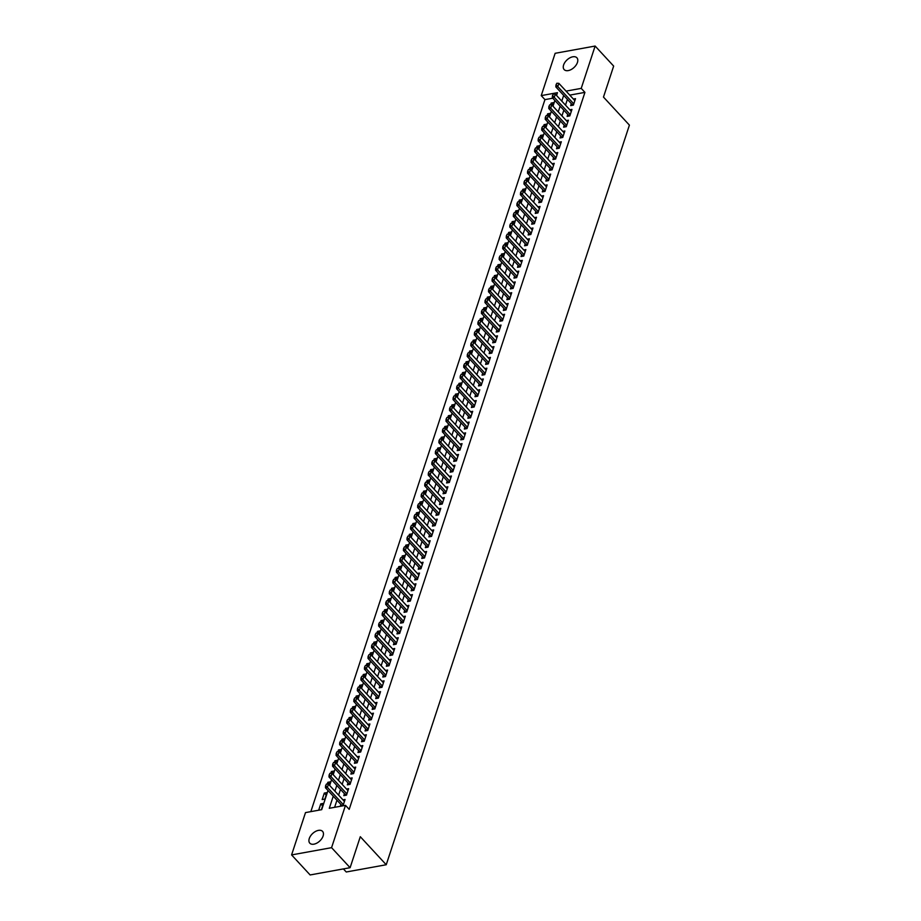 <?xml version="1.0" encoding="UTF-8"?>
<svg xmlns="http://www.w3.org/2000/svg" width="921" height="921" viewBox="0 0 921 921"><rect width="100%" height="100%" fill="white"/><g stroke="black" fill="none" stroke-linecap="round" stroke-linejoin="round"><path stroke-width="1.38" d="M577.444 62.432A8.692 5.169 137.2 0 1 571.204 69.524A8.692 5.169 137.2 0 1 564.159 69.593A8.692 5.169 137.2 0 1 563.617 64.942A8.692 5.169 137.2 0 1 569.857 57.862A8.692 5.169 137.2 0 1 576.903 57.793A8.692 5.169 137.2 0 1 577.444 62.432M323.098 836.026A8.692 5.169 137.2 0 1 316.859 843.106A8.692 5.169 137.2 0 1 309.813 843.176A8.692 5.169 137.2 0 1 309.272 838.536A8.692 5.169 137.2 0 1 315.512 831.444A8.692 5.169 137.2 0 1 322.569 831.375A8.692 5.169 137.2 0 1 323.098 836.026M343.406 868.917L346.25 871.991L386.233 864.75L629.411 125.118L603.474 97.073L613.662 66.082L595.127 46.05L581.22 88.37L566.058 91.121M386.233 864.75L360.295 836.705L350.107 867.697L310.124 874.95L291.589 854.918L305.507 812.598L321.705 809.663L328.003 790.517M552.773 98.202L544.944 99.618L310.838 811.631M544.944 99.618L541.237 95.611L555.144 53.303L595.127 46.05M571.308 103.636L570.663 105.604L573.369 105.121L575.498 98.651L573.38 99.031M567.773 114.423L567.117 116.391L569.823 115.896L571.953 109.426L569.834 109.806M564.228 125.198L563.571 127.167L566.277 126.684L568.407 120.214L566.288 120.593M560.682 135.986L560.026 137.954L562.731 137.459L564.861 130.989L562.743 131.381M557.136 146.761L556.491 148.73L559.185 148.246L561.315 141.776L559.197 142.156M553.59 157.549L552.945 159.517L555.639 159.022L557.769 152.552L555.651 152.944M550.044 168.324L549.4 170.293L552.093 169.809L554.223 163.339L552.105 163.719M546.498 179.111L545.854 181.08L548.548 180.585L550.677 174.115L548.559 174.506M542.953 189.887L542.308 191.856L545.013 191.372L547.132 184.902L545.025 185.282M539.407 200.674L538.762 202.643L541.467 202.148L543.586 195.678L541.479 196.069M535.861 211.45L535.216 213.419L537.922 212.935L540.04 206.465L537.933 206.845M532.315 222.237L531.67 224.206L534.376 223.711L536.506 217.241L534.387 217.632M528.769 233.013L528.124 234.982L530.83 234.498L532.96 228.028L530.841 228.408M525.235 243.8L524.579 245.769L527.284 245.274L529.414 238.804L527.296 239.195M521.689 254.576L521.033 256.545L523.738 256.061L525.868 249.591L523.75 249.971M518.143 265.363L517.487 267.332L520.192 266.837L522.322 260.367L520.204 260.758M514.597 276.139L513.953 278.107L516.646 277.624L518.776 271.154L516.658 271.534M511.051 286.926L510.407 288.895L513.101 288.4L515.23 281.941L513.112 282.321M507.506 297.702L506.861 299.682L509.555 299.187L511.685 292.717L509.566 293.097M503.96 308.489L503.315 310.458L506.009 309.963L508.139 303.504L506.032 303.884M500.414 319.265L499.769 321.245L502.475 320.75L504.593 314.28L502.486 314.66M496.868 330.052L496.223 332.021L498.929 331.537L501.047 325.067L498.94 325.447M493.322 340.839L492.677 342.808L495.383 342.313L497.501 335.843L495.394 336.223M489.776 351.615L489.132 353.583L491.837 353.1L493.967 346.63L491.849 347.01M486.242 362.402L485.586 364.371L488.291 363.876L490.421 357.406L488.303 357.785M482.696 373.178L482.04 375.146L484.745 374.663L486.875 368.193L484.757 368.573M479.15 383.965L478.494 385.934L481.199 385.439L483.329 378.968L481.211 379.36M475.604 394.741L474.96 396.709L477.654 396.226L479.783 389.756L477.665 390.136M472.059 405.528L471.414 407.496L474.108 407.001L476.238 400.531L474.119 400.923M468.513 416.304L467.868 418.272L470.562 417.789L472.692 411.319L470.573 411.699M464.967 427.091L464.322 429.059L467.016 428.564L469.146 422.094L467.028 422.486M461.421 437.866L460.776 439.835L463.482 439.352L465.6 432.882L463.493 433.261M457.875 448.654L457.23 450.622L459.936 450.127L462.054 443.657L459.947 444.049M454.329 459.429L453.685 461.398L456.39 460.914L458.508 454.444L456.402 454.824M450.783 470.217L450.139 472.185L452.844 471.69L454.974 465.22L452.856 465.612M447.238 480.992L446.593 482.961L449.298 482.477L451.428 476.007L449.31 476.387M443.703 491.779L443.047 493.748L445.752 493.253L447.882 486.783L445.764 487.174M440.157 502.555L439.501 504.524L442.207 504.04L444.336 497.57L442.218 497.95M436.612 513.342L435.955 515.311L438.661 514.816L440.791 508.357L438.672 508.737M433.066 524.118L432.421 526.087L435.115 525.603L437.245 519.133L435.126 519.513M429.52 534.905L428.875 536.874L431.569 536.379L433.699 529.92L431.581 530.3M425.974 545.681L425.329 547.661L428.023 547.166L430.153 540.696L428.035 541.076M422.428 556.468L421.783 558.437L424.477 557.953L426.607 551.483L424.5 551.863M418.882 567.244L418.238 569.224L420.943 568.729L423.061 562.259L420.955 562.639M415.336 578.031L414.692 580L417.397 579.516L419.516 573.046L417.409 573.426M411.791 588.818L411.146 590.787L413.851 590.292L415.97 583.822L413.863 584.202M408.245 599.594L407.6 601.563L410.305 601.079L412.435 594.609L410.317 594.989M404.71 610.381L404.054 612.35L406.76 611.855L408.889 605.385L406.771 605.776M401.165 621.157L400.508 623.126L403.214 622.642L405.344 616.172L403.225 616.552M397.619 631.944L396.963 633.913L399.668 633.418L401.798 626.948L399.679 627.339M394.073 642.72L393.428 644.688L396.122 644.205L398.252 637.735L396.134 638.115M390.527 653.507L389.882 655.476L392.576 654.981L394.706 648.511L392.588 648.902M386.981 664.283L386.336 666.251L389.03 665.768L391.16 659.298L389.042 659.678M383.435 675.07L382.791 677.039L385.485 676.544L387.614 670.074L385.496 670.465M379.889 685.846L379.245 687.814L381.95 687.331L384.069 680.861L381.962 681.241M376.344 696.633L375.699 698.602L378.404 698.106L380.523 691.636L378.416 692.028M372.798 707.409L372.153 709.377L374.859 708.894L376.977 702.424L374.87 702.804M369.252 718.196L368.607 720.164L371.313 719.669L373.442 713.199L371.324 713.591M365.706 728.972L365.061 730.94L367.767 730.457L369.897 723.987L367.778 724.367M362.172 739.759L361.516 741.727L364.221 741.232L366.351 734.762L364.232 735.154M358.626 750.534L357.97 752.503L360.675 752.02L362.805 745.55L360.687 745.929M355.08 761.322L354.424 763.29L357.129 762.795L359.259 756.337L357.141 756.717M351.534 772.097L350.889 774.077L353.583 773.582L355.713 767.112L353.595 767.492M347.988 782.885L347.344 784.853L350.038 784.358L352.167 777.9L350.049 778.28M344.442 793.66L343.798 795.64L346.492 795.145L348.622 788.675L346.503 789.055M322.638 805.887L320.761 803.86L318.678 810.215M326.184 795.111L324.307 793.085L322.177 799.555L324.883 799.06L327.013 792.59L324.307 793.085M329.73 784.324L327.853 782.297L327.266 784.105M333.275 773.548L331.399 771.522L330.8 773.329M336.821 762.761L334.945 760.734L334.346 762.542M340.367 751.985L338.491 749.959L337.892 751.766M343.913 741.198L342.036 739.172L341.438 740.979M347.447 730.422L345.582 728.396L344.984 730.203M350.993 719.635L349.128 717.609L348.529 719.416M354.539 708.859L352.662 706.833L352.075 708.64M358.085 698.072L356.208 696.046L355.621 697.853M361.631 687.296L359.754 685.27L359.167 687.078M365.177 676.509L363.3 674.483L362.713 676.29M368.722 665.733L366.846 663.707L366.259 665.503M372.268 654.946L370.392 652.92L369.793 654.727M375.814 644.17L373.938 642.144L373.339 643.94M379.36 633.383L377.483 631.357L376.885 633.164M382.906 622.608L381.029 620.581L380.431 622.377M386.452 611.82L384.575 609.794L383.976 611.602M389.986 601.045L388.121 599.018L387.522 600.814M393.532 590.257L391.667 588.231L391.068 590.039M397.078 579.482L395.201 577.455L394.614 579.251M400.623 568.694L398.747 566.668L398.16 568.476M404.169 557.907L402.293 555.881L401.706 557.689M407.715 547.132L405.839 545.105L405.252 546.913M411.261 536.344L409.385 534.318L408.797 536.126M414.807 525.569L412.93 523.542L412.332 525.35M418.353 514.781L416.476 512.755L415.878 514.563M421.899 504.006L420.022 501.98L419.423 503.787M425.444 493.219L423.568 491.192L422.969 493M428.979 482.443L427.114 480.417L426.515 482.224M432.525 471.656L430.66 469.629L430.061 471.437M436.07 460.88L434.194 458.854L433.607 460.661M439.616 450.093L437.74 448.067L437.153 449.874M443.162 439.317L441.286 437.291L440.699 439.087M446.708 428.53L444.831 426.504L444.244 428.311M450.254 417.754L448.377 415.728L447.79 417.524M453.8 406.967L451.923 404.941L451.325 406.748M457.346 396.191L455.469 394.165L454.87 395.961M460.891 385.404L459.015 383.378L458.416 385.185M464.437 374.628L462.561 372.602L461.962 374.398M467.983 363.841L466.107 361.815L465.508 363.622M471.517 353.065L469.652 351.039L469.054 352.835M475.063 342.278L473.198 340.252L472.6 342.059M478.609 331.491L476.733 329.465L476.145 331.272M482.155 320.715L480.278 318.689L479.691 320.496M485.701 309.928L483.824 307.902L483.237 309.709M489.247 299.152L487.37 297.126L486.783 298.934M492.793 288.365L490.916 286.339L490.329 288.146M496.338 277.589L494.462 275.563L493.863 277.371M499.884 266.802L498.008 264.776L497.409 266.583M503.43 256.026L501.554 254L500.955 255.808M506.976 245.239L505.099 243.213L504.501 245.021M510.51 234.464L508.645 232.437L508.047 234.245M514.056 223.676L512.191 221.65L511.592 223.458M517.602 212.901L515.725 210.874L515.138 212.682M521.148 202.113L519.271 200.087L518.684 201.895M524.694 191.338L522.817 189.312L522.23 191.108M528.24 180.551L526.363 178.524L525.776 180.332M531.785 169.775L529.909 167.749L529.322 169.545M535.331 158.988L533.455 156.961L532.856 158.769M538.877 148.212L537.001 146.186L536.402 147.982M542.423 137.425L540.546 135.399L539.948 137.206M545.969 126.649L544.092 124.623L543.494 126.419M549.503 115.862L547.638 113.836L547.039 115.643M321.383 809.72L323.467 803.377L320.761 803.86M329.43 785.222L330.558 781.814L327.853 782.297M332.976 774.434L334.104 771.027L331.399 771.522M336.522 763.659L337.65 760.251L334.945 760.734M340.068 752.871L341.184 749.464L338.491 749.959M343.614 742.096L344.73 738.688L342.036 739.172M347.159 731.309L348.276 727.901L345.582 728.396M350.705 720.533L351.822 717.125L349.128 717.609M354.251 709.746L355.368 706.338L352.662 706.833M357.797 698.97L358.914 695.562L356.208 696.046M361.343 688.183L362.46 684.775L359.754 685.27M364.889 677.396L366.005 673.999L363.3 674.483M368.435 666.62L369.551 663.212L366.846 663.707M371.969 655.833L373.097 652.436L370.392 652.92M375.515 645.057L376.643 641.649L373.938 642.144M379.061 634.27L380.189 630.873L377.483 631.357M382.606 623.494L383.723 620.086L381.029 620.581M386.152 612.707L387.269 609.311L384.575 609.794M389.698 601.931L390.815 598.523L388.121 599.018M393.244 591.144L394.361 587.736L391.667 588.231M396.79 580.368L397.907 576.96L395.201 577.455M400.336 569.581L401.452 566.173L398.747 566.668M403.882 558.805L404.998 555.398L402.293 555.881M407.427 548.018L408.544 544.61L405.839 545.105M410.962 537.242L412.09 533.835L409.385 534.318M414.508 526.455L415.636 523.047L412.93 523.542M418.053 515.679L419.182 512.272L416.476 512.755M421.599 504.892L422.716 501.485L420.022 501.98M425.145 494.117L426.262 490.709L423.568 491.192M428.691 483.329L429.808 479.922L427.114 480.417M432.237 472.554L433.354 469.146L430.66 469.629M435.783 461.766L436.899 458.359L434.194 458.854M439.329 450.979L440.445 447.583L437.74 448.067M442.874 440.203L443.991 436.796L441.286 437.291M446.42 429.416L447.537 426.02L444.831 426.504M449.966 418.641L451.083 415.233L448.377 415.728M453.5 407.853L454.629 404.457L451.923 404.941M457.046 397.078L458.174 393.67L455.469 394.165M460.592 386.29L461.72 382.894L459.015 383.378M464.138 375.515L465.255 372.107L462.561 372.602M467.684 364.728L468.801 361.331L466.107 361.815M471.23 353.952L472.346 350.544L469.652 351.039M474.776 343.165L475.892 339.757L473.198 340.252M478.321 332.389L479.438 328.981L476.733 329.465M481.867 321.602L482.984 318.194L480.278 318.689M485.413 310.826L486.53 307.418L483.824 307.902M488.959 300.039L490.076 296.631L487.37 297.126M492.493 289.263L493.621 285.855L490.916 286.339M496.039 278.476L497.167 275.068L494.462 275.563M499.585 267.7L500.713 264.292L498.008 264.776M503.131 256.913L504.248 253.505L501.554 254M506.677 246.137L507.793 242.73L505.099 243.213M510.222 235.35L511.339 231.942L508.645 232.437M513.768 224.574L514.885 221.167L512.191 221.65M517.314 213.787L518.431 210.379L515.725 210.874M520.86 203L521.977 199.604L519.271 200.087M524.406 192.224L525.523 188.817L522.817 189.312M527.952 181.437L529.068 178.041L526.363 178.524M531.498 170.661L532.614 167.254L529.909 167.749M535.032 159.874L536.16 156.478L533.455 156.961M538.578 149.098L539.706 145.691L537.001 146.186M542.124 138.311L543.252 134.915L540.546 135.399M545.669 127.535L546.786 124.128L544.092 124.623M549.215 116.748L550.332 113.341L547.638 113.836M552.761 105.973L553.878 102.565L551.184 103.06L550.585 104.856M333.252 796.181L329.281 808.293L345.49 805.357L349.186 809.363L584.927 92.376L569.765 95.128M567.382 99.376L565.494 105.121M563.836 110.163L561.948 115.896M560.29 120.939L558.402 126.684M556.745 131.726L554.856 137.459M553.199 142.513L551.311 148.246M549.653 153.289L547.765 159.022M546.107 164.076L544.219 169.809M542.561 174.852L540.673 180.585M539.015 185.639L537.127 191.372M535.469 196.415L533.581 202.148M531.924 207.202L530.047 212.935M528.378 217.978L526.501 223.711M524.843 228.765L522.955 234.498M521.298 239.541L519.409 245.274M517.752 250.328L515.864 256.061M514.206 261.104L512.318 266.837M510.66 271.891L508.772 277.624M507.114 282.666L505.226 288.411M503.568 293.454L501.68 299.187M500.022 304.229L498.134 309.974M496.477 315.017L494.589 320.75M492.931 325.792L491.054 331.537M489.385 336.579L487.508 342.313M485.851 347.355L483.962 353.1M482.305 358.142L480.417 363.876M478.759 368.918L476.871 374.663M475.213 379.705L473.325 385.439M471.667 390.492L469.779 396.226M468.121 401.268L466.233 407.001M464.575 412.055L462.687 417.789M461.03 422.831L459.142 428.564M457.484 433.618L455.596 439.352M453.938 444.394L452.05 450.127M450.392 455.181L448.515 460.914M446.846 465.957L444.97 471.69M443.312 476.744L441.424 482.477M439.766 487.52L437.878 493.253M436.22 498.307L434.332 504.04M432.674 509.083L430.786 514.827M429.128 519.87L427.24 525.603M425.583 530.646L423.695 536.39M422.037 541.433L420.149 547.166M418.491 552.209L416.603 557.953M414.945 562.996L413.057 568.729M411.399 573.771L409.523 579.516M407.853 584.559L405.977 590.292M404.319 595.334L402.431 601.079M400.773 606.122L398.885 611.855M397.227 616.909L395.339 622.642M393.681 627.685L391.793 633.418M390.136 638.472L388.248 644.205M386.59 649.247L384.702 654.981M383.044 660.035L381.156 665.768M379.498 670.81L377.61 676.544M375.952 681.598L374.064 687.331M372.406 692.373L370.518 698.106M368.861 703.16L366.984 708.894M365.315 713.936L363.438 719.669M361.78 724.723L359.892 730.457M358.234 735.499L356.346 741.232M354.689 746.286L352.801 752.02M351.143 757.062L349.255 762.807M347.597 767.849L345.709 773.582M344.051 778.625L342.163 784.37M340.505 789.412L338.617 795.145M336.959 800.188L334.622 807.326M342.992 805.806L345.076 799.463L342.969 799.842M340.897 804.447L340.286 806.289M350.107 867.697L331.572 847.665L291.589 854.918M584.927 92.376L581.22 88.37M345.49 805.357L331.572 847.665M563.675 95.37L561.787 101.114M560.129 106.157L558.241 111.89M556.583 116.932L554.695 122.677M553.037 127.72L551.149 133.453M549.492 138.507L547.604 144.24M545.946 149.283L544.058 155.016M542.4 160.07L540.512 165.803M538.854 170.846L536.966 176.579M535.308 181.633L533.42 187.366M531.762 192.408L529.886 198.142M528.217 203.196L526.34 208.929M524.682 213.971L522.794 219.705M521.136 224.759L519.248 230.492M517.59 235.534L515.702 241.267M514.045 246.321L512.157 252.055M510.499 257.097L508.611 262.83M506.953 267.884L505.065 273.618M503.407 278.66L501.519 284.405M499.861 289.447L497.973 295.18M496.315 300.223L494.427 305.968M492.77 311.01L490.893 316.743M489.224 321.786L487.347 327.531M485.689 332.573L483.801 338.306M482.144 343.349L480.255 349.094M478.598 354.136L476.71 359.869M475.052 364.923L473.164 370.656M471.506 375.699L469.618 381.432M467.96 386.486L466.072 392.219M464.414 397.262L462.526 402.995M460.868 408.049L458.98 413.782M457.323 418.825L455.435 424.558M453.777 429.612L451.889 435.345M450.231 440.388L448.354 446.121M446.685 451.175L444.808 456.908M443.151 461.951L441.263 467.684M439.605 472.738L437.717 478.471M436.059 483.513L434.171 489.247M432.513 494.301L430.625 500.034M428.967 505.076L427.079 510.821M425.421 515.864L423.533 521.597M421.876 526.639L419.988 532.384M418.33 537.427L416.442 543.16M414.784 548.202L412.896 553.947M411.238 558.989L409.361 564.723M407.692 569.765L405.816 575.51M404.158 580.552L402.27 586.286M400.612 591.328L398.724 597.073M397.066 602.115L395.178 607.848M393.52 612.902L391.632 618.636M389.974 623.678L388.086 629.411M386.429 634.465L384.541 640.199M382.883 645.241L380.995 650.974M379.337 656.028L377.449 661.762M375.791 666.804L373.903 672.537M372.245 677.591L370.357 683.324M368.699 688.367L366.823 694.1M365.153 699.154L363.277 704.887M361.619 709.93L359.731 715.663M358.073 720.717L356.185 726.45M354.527 731.493L352.639 737.226M350.982 742.28L349.094 748.013M347.436 753.056L345.548 758.8M343.89 763.843L342.002 769.576M340.344 774.619L338.456 780.363M336.798 785.406L334.91 791.139M556.537 95.439L557.447 92.676L541.237 95.611M329.66 785.463L331.548 779.73M333.206 774.688L335.094 768.954M336.752 763.9L338.64 758.167M340.298 753.125L342.186 747.392M343.844 742.338L345.732 736.604M347.39 731.562L349.278 725.817M350.936 720.775L352.824 715.041M354.481 709.999L356.369 704.254M358.027 699.212L359.915 693.478M361.573 688.436L363.461 682.691M365.119 677.649L366.995 671.916M368.665 666.873L370.541 661.128M372.199 656.086L374.087 650.353M375.745 645.31L377.633 639.565M379.291 634.523L381.179 628.79M382.837 623.736L384.725 618.003M386.383 612.96L388.271 607.227M389.928 602.173L391.816 596.44M393.474 591.397L395.362 585.664M397.02 580.61L398.908 574.877M400.566 569.834L402.454 564.101M404.112 559.047L405.988 553.314M407.658 548.271L409.534 542.538M411.192 537.484L413.08 531.751M414.738 526.708L416.626 520.975M418.284 515.921L420.172 510.188M421.83 505.145L423.718 499.412M425.375 494.358L427.263 488.625M428.921 483.583L430.809 477.838M432.467 472.795L434.355 467.062M436.013 462.02L437.901 456.275M439.559 451.232L441.447 445.499M443.105 440.457L444.993 434.712M446.65 429.67L448.527 423.936M450.196 418.894L452.073 413.149M453.731 408.107L455.619 402.373M457.277 397.319L459.165 391.586M460.822 386.544L462.71 380.81M464.368 375.756L466.256 370.023M467.914 364.981L469.802 359.248M471.46 354.194L473.348 348.46M475.006 343.418L476.894 337.685M478.552 332.631L480.44 326.897M482.097 321.855L483.986 316.122M485.643 311.068L487.52 305.335M489.189 300.292L491.066 294.559M492.723 289.505L494.612 283.772M496.269 278.729L498.157 272.996M499.815 267.942L501.703 262.209M503.361 257.166L505.249 251.421M506.907 246.379L508.795 240.646M510.453 235.603L512.341 229.859M513.999 224.816L515.887 219.083M517.544 214.04L519.432 208.296M521.09 203.253L522.978 197.52M524.636 192.477L526.524 186.733M528.182 181.69L530.059 175.957M531.728 170.915L533.604 165.17M535.262 160.127L537.15 154.394M538.808 149.34L540.696 143.607M542.354 138.564L544.242 132.831M545.9 127.777L547.788 122.044M549.446 117.002L551.334 111.268M552.991 106.214L554.879 100.481M553.049 105.086L551.184 103.06M326.414 784.07L325.562 785.751L326.414 784.07L328.452 784.162L344.431 801.431M343.372 804.666L327.392 787.397L325.447 787.743L325.562 785.751M342.128 805.967L341.956 805.668A1.358 0.794 79.7 0 0 341.749 805.368L325.447 787.743M328.452 784.162L327.392 787.397L325.884 785.694M329.96 773.295L329.108 774.964L329.96 773.295L331.997 773.375L347.977 790.644M346.918 793.879L330.938 776.61L328.993 776.967L329.108 774.964M345.72 795.284L345.502 794.881A1.358 0.794 79.7 0 0 345.294 794.593L328.993 776.967M331.997 773.375L330.938 776.61L329.43 774.906M333.506 762.507L332.654 764.188L333.506 762.507L335.543 762.6L351.523 779.868M350.452 783.103L334.484 765.823L332.539 766.18L332.654 764.188M349.266 784.508L349.047 784.105A1.358 0.794 79.7 0 0 348.84 783.806L332.539 766.18M335.543 762.6L334.484 765.823L332.976 764.131M337.051 751.732L336.188 753.401L337.051 751.732L339.089 751.812L355.069 769.081M353.998 772.316L338.03 755.047L336.084 755.404L336.188 753.401M352.812 773.721L352.593 773.318A1.358 0.794 79.7 0 0 352.386 773.03L336.084 755.404M339.089 751.812L338.03 755.047L336.522 753.343M340.597 740.945L339.734 742.625L340.597 740.945L342.635 741.025L358.614 758.305M357.544 761.54L341.576 744.26L339.63 744.617L339.734 742.625M356.358 762.945L356.139 762.542A1.358 0.794 79.7 0 0 355.932 762.243L339.63 744.617M342.635 741.025L341.576 744.26L340.068 742.556M344.143 730.157L343.28 731.838L344.143 730.157L346.181 730.249L362.16 747.518M361.09 750.753L345.11 733.484L343.176 733.841L343.28 731.838M359.904 752.158L359.685 751.755A1.358 0.794 79.7 0 0 359.478 751.467L343.176 733.841M346.181 730.249L345.11 733.484L343.602 731.781M347.689 719.382L346.826 721.062L347.689 719.382L349.727 719.462L365.695 736.742M364.635 739.977L348.656 722.697L346.71 723.054L346.826 721.062M363.45 741.382L363.231 740.979A1.358 0.794 79.7 0 0 363.024 740.68L346.71 723.054M349.727 719.462L348.656 722.697L347.148 720.993M351.223 708.594L350.371 710.275L351.223 708.594L353.273 708.686L369.24 725.955M368.181 729.19L352.202 711.921L350.256 712.278L350.371 710.275M366.995 730.595L366.777 730.192A1.358 0.794 79.7 0 0 366.57 729.904L350.256 712.278M353.273 708.686L352.202 711.921L350.694 710.218M354.769 697.819L353.917 699.5L354.769 697.819L356.818 697.899L372.786 715.18M371.727 718.403L355.748 701.134L353.802 701.491L353.917 699.5M370.541 719.808L370.323 719.416A1.358 0.794 79.7 0 0 370.115 719.117L353.802 701.491M356.818 697.899L355.748 701.134L354.24 699.43M358.315 687.031L357.463 688.712L358.315 687.031L360.353 687.124L376.332 704.392M375.273 707.627L359.294 690.359L357.348 690.704L357.463 688.712M374.087 709.032L373.868 708.629A1.358 0.794 79.7 0 0 373.661 708.341L357.348 690.704M360.353 687.124L359.294 690.359L357.785 688.655M361.861 676.256L361.009 677.925L361.861 676.256L363.899 676.336L379.878 693.605M378.819 696.84L362.839 679.571L360.894 679.928L361.009 677.925M377.633 698.245L377.414 697.853A1.358 0.794 79.7 0 0 377.207 697.554L360.894 679.928M363.899 676.336L362.839 679.571L361.331 677.868M365.407 665.469L364.555 667.149L365.407 665.469L367.444 665.561L383.424 682.829M382.365 686.064L366.385 668.796L364.44 669.141L364.555 667.149M381.179 687.469L380.949 687.066A1.358 0.794 79.7 0 0 380.741 686.778L364.44 669.141M367.444 665.561L366.385 668.796L364.877 667.092M368.953 654.693L368.101 656.362L368.953 654.693L370.99 654.773L386.97 672.042M385.911 675.277L369.931 658.008L367.986 658.365L368.101 656.362M384.725 676.682L384.494 676.29A1.358 0.794 79.7 0 0 384.287 675.991L367.986 658.365M370.99 654.773L369.931 658.008L368.423 656.305M372.498 643.906L371.647 645.586L372.498 643.906L374.536 643.998L390.516 661.266M389.445 664.502L373.477 647.233L371.531 647.578L371.647 645.586M388.259 665.906L388.04 665.503A1.358 0.794 79.7 0 0 387.833 665.215L371.531 647.578M374.536 643.998L373.477 647.233L371.969 645.529M376.044 633.13L375.192 634.799L376.044 633.13L378.082 633.211L394.061 650.479M392.991 653.714L377.023 636.446L375.077 636.802L375.192 634.799M391.805 655.119L391.586 654.716A1.358 0.794 79.7 0 0 391.379 654.428L375.077 636.802M378.082 633.211L377.023 636.446L375.515 634.742M379.59 622.343L378.727 624.024L379.59 622.343L381.628 622.435L397.607 639.704M396.537 642.939L380.569 625.67L378.623 626.015L378.727 624.024M395.351 644.343L395.132 643.94A1.358 0.794 79.7 0 0 394.925 643.641L378.623 626.015M381.628 622.435L380.569 625.67L379.061 623.966M383.136 611.567L382.273 613.236L383.136 611.567L385.174 611.648L401.153 628.916M400.082 632.151L384.115 614.883L382.169 615.24L382.273 613.236M398.897 633.556L398.678 633.153A1.358 0.794 79.7 0 0 398.471 632.865L382.169 615.24M385.174 611.648L384.115 614.883L382.606 613.179M386.682 600.78L385.818 602.461L386.682 600.78L388.72 600.872L404.699 618.141M403.628 621.376L387.649 604.107L385.703 604.452L385.818 602.461M402.442 622.78L402.224 622.377A1.358 0.794 79.7 0 0 402.017 622.078L385.703 604.452M388.72 600.872L387.649 604.107L386.141 602.403M390.228 590.004L389.364 591.673L390.228 590.004L392.265 590.085L408.233 607.353M407.174 610.588L391.195 593.32L389.249 593.677L389.364 591.673M405.988 611.993L405.77 611.59A1.358 0.794 79.7 0 0 405.562 611.302L389.249 593.677M392.265 590.085L391.195 593.32L389.687 591.616M393.762 579.217L392.91 580.898L393.762 579.217L395.811 579.309L411.779 596.578M410.72 599.813L394.741 582.544L392.795 582.889L392.91 580.898M409.534 601.217L409.315 600.814A1.358 0.794 79.7 0 0 409.108 600.515L392.795 582.889M395.811 579.309L394.741 582.544L393.232 580.84M397.308 568.441L396.456 570.111L397.308 568.441L399.357 568.522L415.325 585.791M414.266 589.026L398.286 571.757L396.341 572.114L396.456 570.111M413.08 590.43L412.861 590.027A1.358 0.794 79.7 0 0 412.654 589.739L396.341 572.114M399.357 568.522L398.286 571.757L396.778 570.053M400.854 557.654L400.002 559.335L400.854 557.654L402.891 557.746L418.871 575.015M417.812 578.25L401.832 560.981L399.887 561.326L400.002 559.335M416.626 579.654L416.407 579.251A1.358 0.794 79.7 0 0 416.2 578.952L399.887 561.326M402.891 557.746L401.832 560.981L400.324 559.277M404.4 546.878L403.548 548.548L404.4 546.878L406.437 546.959L422.417 564.228M421.358 567.463L405.378 550.194L403.433 550.551L403.548 548.548M420.172 568.867L419.953 568.464A1.358 0.794 79.7 0 0 419.734 568.176L403.433 550.551M406.437 546.959L405.378 550.194L403.87 548.49M407.945 536.091L407.094 537.772L407.945 536.091L409.983 536.183L425.963 553.452M424.903 556.687L408.924 539.418L406.978 539.764L407.094 537.772M423.718 558.091L423.487 557.689A1.358 0.794 79.7 0 0 423.28 557.389L406.978 539.764M409.983 536.183L408.924 539.418L407.416 537.714M411.491 525.315L410.639 526.985L411.491 525.315L413.529 525.396L429.508 542.665M428.449 545.9L412.47 528.631L410.524 528.988L410.639 526.985M427.252 547.304L427.033 546.901A1.358 0.794 79.7 0 0 426.826 546.614L410.524 528.988M413.529 525.396L412.47 528.631L410.962 526.927M415.037 514.528L414.185 516.209L415.037 514.528L417.075 514.62L433.054 531.889M431.984 535.124L416.016 517.844L414.07 518.201L414.185 516.209M430.798 536.529L430.579 536.126A1.358 0.794 79.7 0 0 430.372 535.826L414.07 518.201M417.075 514.62L416.016 517.844L414.508 516.151M418.583 503.752L417.72 505.422L418.583 503.752L420.621 503.833L436.6 521.102M435.529 524.337L419.562 507.068L417.616 507.425L417.72 505.422M434.344 525.741L434.125 525.338A1.358 0.794 79.7 0 0 433.918 525.051L417.616 507.425M420.621 503.833L419.562 507.068L418.053 505.364M422.129 492.965L421.265 494.646L422.129 492.965L424.167 493.046L440.146 510.326M439.075 513.561L423.107 496.281L421.162 496.638L421.265 494.646M437.889 514.966L437.671 514.563A1.358 0.794 79.7 0 0 437.463 514.263L421.162 496.638M424.167 493.046L423.107 496.281L421.599 494.577M425.675 482.178L424.811 483.859L425.675 482.178L427.712 482.27L443.692 499.539M442.621 502.774L426.642 485.505L424.708 485.862L424.811 483.859M441.435 504.178L441.217 503.775A1.358 0.794 79.7 0 0 441.009 503.488L424.708 485.862M427.712 482.27L426.642 485.505L425.134 483.801M429.221 471.402L428.357 473.083L429.221 471.402L431.258 471.483L447.226 488.763M446.167 491.987L430.188 474.718L428.242 475.075L428.357 473.083M444.981 493.403L444.762 493A1.358 0.794 79.7 0 0 444.555 492.7L428.242 475.075M431.258 471.483L430.188 474.718L428.679 473.014M432.755 460.615L431.903 462.296L432.755 460.615L434.804 460.707L450.772 477.976M449.713 481.211L433.733 463.942L431.788 464.288L431.903 462.296M448.527 482.616L448.308 482.213A1.358 0.794 79.7 0 0 448.101 481.925L431.788 464.288M434.804 460.707L433.733 463.942L432.225 462.238M436.301 449.839L435.449 451.509L436.301 449.839L438.35 449.92L454.318 467.189M453.259 470.424L437.279 453.155L435.334 453.512L435.449 451.509M452.073 471.828L451.854 471.437A1.358 0.794 79.7 0 0 451.647 471.138L435.334 453.512M438.35 449.92L437.279 453.155L435.771 451.451M439.847 439.052L438.995 440.733L439.847 439.052L441.884 439.144L457.864 456.413M456.804 459.648L440.825 442.379L438.88 442.725L438.995 440.733M455.619 461.053L455.4 460.65A1.358 0.794 79.7 0 0 455.193 460.362L438.88 442.725M441.884 439.144L440.825 442.379L439.317 440.675M443.392 428.277L442.541 429.946L443.392 428.277L445.43 428.357L461.409 445.626M460.35 448.861L444.371 431.592L442.425 431.949L442.541 429.946M459.165 450.265L458.946 449.874A1.358 0.794 79.7 0 0 458.739 449.575L442.425 431.949M445.43 428.357L444.371 431.592L442.863 429.888M446.938 417.489L446.086 419.17L446.938 417.489L448.976 417.581L464.955 434.85M463.896 438.085L447.917 420.816L445.971 421.162L446.086 419.17M462.71 439.49L462.48 439.087A1.358 0.794 79.7 0 0 462.273 438.799L445.971 421.162M448.976 417.581L447.917 420.816L446.409 419.113M450.484 406.714L449.632 408.383L450.484 406.714L452.522 406.794L468.501 424.063M467.442 427.298L451.463 410.029L449.517 410.386L449.632 408.383M466.256 428.702L466.026 428.311A1.358 0.794 79.7 0 0 465.819 428.012L449.517 410.386M452.522 406.794L451.463 410.029L449.955 408.325M454.03 395.926L453.178 397.607L454.03 395.926L456.068 396.018L472.047 413.287M470.976 416.522L455.009 399.254L453.063 399.599L453.178 397.607M469.791 417.927L469.572 417.524A1.358 0.794 79.7 0 0 469.365 417.225L453.063 399.599M456.068 396.018L455.009 399.254L453.5 397.55M457.576 385.151L456.724 386.82L457.576 385.151L459.614 385.231L475.593 402.5M474.522 405.735L458.554 388.466L456.609 388.823L456.724 386.82M473.336 407.14L473.118 406.737A1.358 0.794 79.7 0 0 472.91 406.449L456.609 388.823M459.614 385.231L458.554 388.466L457.046 386.762M461.122 374.363L460.258 376.044L461.122 374.363L463.159 374.456L479.139 391.724M478.068 394.959L462.1 377.691L460.155 378.036L460.258 376.044M476.882 396.364L476.664 395.961A1.358 0.794 79.7 0 0 476.456 395.662L460.155 378.036M463.159 374.456L462.1 377.691L460.592 375.987M464.668 363.588L463.804 365.257L464.668 363.588L466.705 363.668L482.685 380.937M481.614 384.172L465.646 366.903L463.7 367.26L463.804 365.257M480.428 385.577L480.209 385.174A1.358 0.794 79.7 0 0 480.002 384.886L463.7 367.26M466.705 363.668L465.646 366.903L464.138 365.2M468.213 352.801L467.35 354.481L468.213 352.801L470.251 352.893L486.23 370.161M485.16 373.396L469.18 356.128L467.235 356.473L467.35 354.481M483.974 374.801L483.755 374.398A1.358 0.794 79.7 0 0 483.548 374.099L467.235 356.473M470.251 352.893L469.18 356.128L467.672 354.424M471.759 342.025L470.896 343.694L471.759 342.025L473.797 342.105L489.765 359.374M488.706 362.609L472.726 345.34L470.781 345.697L470.896 343.694M487.52 364.014L487.301 363.611A1.358 0.794 79.7 0 0 487.094 363.323L470.781 345.697M473.797 342.105L472.726 345.34L471.218 343.637M475.294 331.238L474.442 332.918L475.294 331.238L477.343 331.33L493.311 348.599M492.251 351.834L476.272 334.565L474.327 334.91L474.442 332.918M491.066 353.238L490.847 352.835A1.358 0.794 79.7 0 0 490.64 352.536L474.327 334.91M477.343 331.33L476.272 334.565L474.764 332.861M478.839 320.462L477.987 322.131L478.839 320.462L480.889 320.543L496.856 337.811M495.797 341.046L479.818 323.778L477.872 324.134L477.987 322.131M494.612 342.451L494.393 342.048A1.358 0.794 79.7 0 0 494.186 341.76L477.872 324.134M480.889 320.543L479.818 323.778L478.31 322.074M482.385 309.675L481.533 311.356L482.385 309.675L484.423 309.767L500.402 327.036M499.343 330.271L483.364 313.002L481.418 313.347L481.533 311.356M498.157 331.675L497.939 331.272A1.358 0.794 79.7 0 0 497.731 330.973L481.418 313.347M484.423 309.767L483.364 313.002L481.856 311.298M485.931 298.899L485.079 300.568L485.931 298.899L487.969 298.98L503.948 316.248M502.889 319.483L486.91 302.215L484.964 302.572L485.079 300.568M501.703 320.888L501.485 320.485A1.358 0.794 79.7 0 0 501.266 320.197L484.964 302.572M487.969 298.98L486.91 302.215L485.402 300.511M489.477 288.112L488.625 289.793L489.477 288.112L491.515 288.204L507.494 305.473M506.435 308.708L490.456 291.427L488.51 291.784L488.625 289.793M505.249 310.112L505.019 309.709A1.358 0.794 79.7 0 0 504.812 309.41L488.51 291.784M491.515 288.204L490.456 291.427L488.947 289.735M493.023 277.336L492.171 279.005L493.023 277.336L495.061 277.417L511.04 294.685M509.981 297.92L494.001 280.652L492.056 281.009L492.171 279.005M508.783 299.325L508.565 298.922A1.358 0.794 79.7 0 0 508.357 298.634L492.056 281.009M495.061 277.417L494.001 280.652L492.493 278.948M496.569 266.549L495.717 268.23L496.569 266.549L498.606 266.63L514.586 283.91M513.515 287.145L497.547 269.865L495.602 270.221L495.717 268.23M512.329 288.549L512.111 288.146A1.358 0.794 79.7 0 0 511.903 287.847L495.602 270.221M498.606 266.63L497.547 269.865L496.039 268.161M500.115 255.762L499.251 257.443L500.115 255.762L502.152 255.854L518.132 273.123M517.061 276.358L501.093 259.089L499.147 259.446L499.251 257.443M515.875 277.762L515.656 277.359A1.358 0.794 79.7 0 0 515.449 277.071L499.147 259.446M502.152 255.854L501.093 259.089L499.585 257.385M503.66 244.986L502.797 246.667L503.66 244.986L505.698 245.067L521.677 262.347M520.607 265.582L504.639 248.302L502.693 248.658L502.797 246.667M519.421 266.986L519.202 266.583A1.358 0.794 79.7 0 0 518.995 266.284L502.693 248.658M505.698 245.067L504.639 248.302L503.131 246.598M507.206 234.199L506.343 235.88L507.206 234.199L509.244 234.291L525.223 251.56M524.153 254.795L508.173 237.526L506.239 237.883L506.343 235.88M522.967 256.199L522.748 255.796A1.358 0.794 79.7 0 0 522.541 255.508L506.239 237.883M509.244 234.291L508.173 237.526L506.665 235.822M510.752 223.423L509.889 225.104L510.752 223.423L512.79 223.504L528.758 240.784M527.698 244.007L511.719 226.739L509.774 227.096L509.889 225.104M526.513 245.412L526.294 245.021A1.358 0.794 79.7 0 0 526.087 244.721L509.774 227.096M512.79 223.504L511.719 226.739L510.211 225.035M514.286 212.636L513.434 214.317L514.286 212.636L516.336 212.728L532.303 229.997M531.244 233.232L515.265 215.963L513.319 216.308L513.434 214.317M530.059 234.636L529.84 234.233A1.358 0.794 79.7 0 0 529.633 233.946L513.319 216.308M516.336 212.728L515.265 215.963L513.757 214.259M517.832 201.86L516.98 203.529L517.832 201.86L519.881 201.941L535.849 219.21M534.79 222.445L518.811 205.176L516.865 205.533L516.98 203.529M533.604 223.849L533.386 223.458A1.358 0.794 79.7 0 0 533.178 223.158L516.865 205.533M519.881 201.941L518.811 205.176L517.303 203.472M521.378 191.073L520.526 192.754L521.378 191.073L523.416 191.165L539.395 208.434M538.336 211.669L522.357 194.4L520.411 194.745L520.526 192.754M537.15 213.073L536.931 212.67A1.358 0.794 79.7 0 0 536.724 212.383L520.411 194.745M523.416 191.165L522.357 194.4L520.849 192.696M524.924 180.297L524.072 181.967L524.924 180.297L526.962 180.378L542.941 197.647M541.882 200.882L525.903 183.613L523.957 183.97L524.072 181.967M540.696 202.286L540.477 201.895A1.358 0.794 79.7 0 0 540.259 201.595L523.957 183.97M526.962 180.378L525.903 183.613L524.394 181.909M528.47 169.51L527.618 171.191L528.47 169.51L530.508 169.602L546.487 186.871M545.428 190.106L529.448 172.837L527.503 173.183L527.618 171.191M544.242 191.51L544.012 191.108A1.358 0.794 79.7 0 0 543.804 190.82L527.503 173.183M530.508 169.602L529.448 172.837L527.94 171.133M532.016 158.734L531.164 160.404L532.016 158.734L534.053 158.815L550.033 176.084M548.974 179.319L532.994 162.05L531.049 162.407L531.164 160.404M547.788 180.723L547.558 180.32A1.358 0.794 79.7 0 0 547.35 180.032L531.049 162.407M534.053 158.815L532.994 162.05L531.486 160.346M535.562 147.947L534.71 149.628L535.562 147.947L537.599 148.039L553.579 165.308M552.508 168.543L536.54 151.274L534.594 151.62L534.71 149.628M551.322 169.948L551.103 169.545A1.358 0.794 79.7 0 0 550.896 169.245L534.594 151.62M537.599 148.039L536.54 151.274L535.032 149.57M539.107 137.171L538.255 138.841L539.107 137.171L541.145 137.252L557.124 154.521M556.054 157.756L540.086 140.487L538.14 140.844L538.255 138.841M554.868 159.16L554.649 158.757A1.358 0.794 79.7 0 0 554.442 158.47L538.14 140.844M541.145 137.252L540.086 140.487L538.578 138.783M542.653 126.384L541.79 128.065L542.653 126.384L544.691 126.476L560.67 143.745M559.6 146.98L543.632 129.711L541.686 130.057L541.79 128.065M558.414 148.385L558.195 147.982A1.358 0.794 79.7 0 0 557.988 147.682L541.686 130.057M544.691 126.476L543.632 129.711L542.124 128.007M546.199 115.609L545.336 117.278L546.199 115.609L548.237 115.689L564.216 132.958M563.145 136.193L547.178 118.924L545.232 119.281L545.336 117.278M561.96 137.597L561.741 137.194A1.358 0.794 79.7 0 0 561.534 136.907L545.232 119.281M548.237 115.689L547.178 118.924L545.669 117.22M549.745 104.821L548.881 106.502L549.745 104.821L551.783 104.913L567.762 122.182M566.691 125.417L550.712 108.148L548.766 108.494L548.881 106.502M565.506 126.822L565.287 126.419A1.358 0.794 79.7 0 0 565.08 126.119L548.766 108.494M551.783 104.913L550.712 108.148L549.204 106.445M553.291 94.046L552.427 95.715L553.291 94.046L555.328 94.126L571.296 111.395M570.237 114.63L554.258 97.361L552.312 97.718L552.427 95.715M569.051 116.034L568.833 115.632A1.358 0.794 79.7 0 0 568.625 115.344L552.312 97.718M555.328 94.126L554.258 97.361L552.75 95.657M556.825 83.258L555.973 84.939L556.825 83.258L558.874 83.351L574.842 100.619M573.783 103.854L557.804 86.586L555.858 86.931L555.973 84.939M572.597 105.259L572.378 104.856A1.358 0.794 79.7 0 0 572.171 104.557L555.858 86.931M558.874 83.351L557.804 86.586L556.296 84.882M343.222 805.104L341.749 805.368M343.107 805.461L341.956 805.668M346.768 794.328L345.294 794.593M346.653 794.673L345.502 794.881M350.314 783.541L348.84 783.806M350.199 783.898L349.047 784.105M353.86 772.765L352.386 773.03M353.745 773.11L352.593 773.318M357.406 761.978L355.932 762.243M357.29 762.335L356.139 762.542M360.951 751.202L359.478 751.467M360.825 751.548L359.685 751.755M364.486 740.415L363.024 740.68M364.371 740.772L363.231 740.979M368.032 729.639L366.57 729.904M367.916 729.985L366.777 730.192M371.577 718.852L370.115 719.117M371.462 719.209L370.323 719.416M375.123 708.065L373.661 708.341M375.008 708.422L373.868 708.629M378.669 697.289L377.207 697.554M378.554 697.646L377.414 697.853M382.215 686.502L380.741 686.778M382.1 686.859L380.949 687.066M385.761 675.726L384.287 675.991M385.646 676.083L384.494 676.29M389.307 664.939L387.833 665.215M389.192 665.296L388.04 665.503M392.853 654.163L391.379 654.428M392.737 654.509L391.586 654.716M396.398 643.376L394.925 643.641M396.283 643.733L395.132 643.94M399.944 632.6L398.471 632.865M399.818 632.946L398.678 633.153M403.479 621.813L402.017 622.078M403.363 622.17L402.224 622.377M407.024 611.037L405.562 611.302M406.909 611.383L405.77 611.59M410.57 600.25L409.108 600.515M410.455 600.607L409.315 600.814M414.116 589.475L412.654 589.739M414.001 589.82L412.861 590.027M417.662 578.687L416.2 578.952M417.547 579.044L416.407 579.251M421.208 567.912L419.734 568.176M421.093 568.257L419.953 568.464M424.754 557.124L423.28 557.389M424.639 557.481L423.487 557.689M428.3 546.349L426.826 546.614M428.184 546.694L427.033 546.901M431.845 535.562L430.372 535.826M431.73 535.918L430.579 536.126M435.391 524.786L433.918 525.051M435.276 525.131L434.125 525.338M438.937 513.999L437.463 514.263M438.822 514.355L437.671 514.563M442.483 503.223L441.009 503.488M442.356 503.568L441.217 503.775M446.017 492.436L444.555 492.7M445.902 492.793L444.762 493M449.563 481.66L448.101 481.925M449.448 482.005L448.308 482.213M453.109 470.873L451.647 471.138M452.994 471.23L451.854 471.437M456.655 460.086L455.193 460.362M456.54 460.442L455.4 460.65M460.201 449.31L458.739 449.575M460.086 449.667L458.946 449.874M463.747 438.523L462.273 438.799M463.631 438.88L462.48 439.087M467.292 427.747L465.819 428.012M467.177 428.092L466.026 428.311M470.838 416.96L469.365 417.225M470.723 417.317L469.572 417.524M474.384 406.184L472.91 406.449M474.269 406.529L473.118 406.737M477.93 395.397L476.456 395.662M477.815 395.754L476.664 395.961M481.476 384.621L480.002 384.886M481.349 384.966L480.209 385.174M485.01 373.834L483.548 374.099M484.895 374.191L483.755 374.398M488.556 363.058L487.094 363.323M488.441 363.404L487.301 363.611M492.102 352.271L490.64 352.536M491.987 352.628L490.847 352.835M495.648 341.495L494.186 341.76M495.533 341.841L494.393 342.048M499.194 330.708L497.731 330.973M499.078 331.065L497.939 331.272M502.739 319.932L501.266 320.197M502.624 320.278L501.485 320.485M506.285 309.145L504.812 309.41M506.17 309.502L505.019 309.709M509.831 298.369L508.357 298.634M509.716 298.715L508.565 298.922M513.377 287.582L511.903 287.847M513.262 287.939L512.111 288.146M516.923 276.807L515.449 277.071M516.808 277.152L515.656 277.359M520.469 266.019L518.995 266.284M520.353 266.376L519.202 266.583M524.014 255.244L522.541 255.508M523.888 255.589L522.748 255.796M527.549 244.456L526.087 244.721M527.434 244.813L526.294 245.021M531.095 233.669L529.633 233.946M530.98 234.026L529.84 234.233M534.64 222.894L533.178 223.158M534.525 223.25L533.386 223.458M538.186 212.106L536.724 212.383M538.071 212.463L536.931 212.67M541.732 201.331L540.259 201.595M541.617 201.687L540.477 201.895M545.278 190.543L543.804 190.82M545.163 190.9L544.012 191.108M548.824 179.768L547.35 180.032M548.709 180.113L547.558 180.32M552.37 168.98L550.896 169.245M552.255 169.337L551.103 169.545M555.916 158.205L554.442 158.47M555.8 158.55L554.649 158.757M559.461 147.418L557.988 147.682M559.346 147.774L558.195 147.982M563.007 136.642L561.534 136.907M562.881 136.987L561.741 137.194M566.542 125.855L565.08 126.119M566.427 126.212L565.287 126.419M570.087 115.079L568.625 115.344M569.972 115.424L568.833 115.632M573.633 104.292L572.171 104.557M573.518 104.649L572.378 104.856"/></g></svg>
